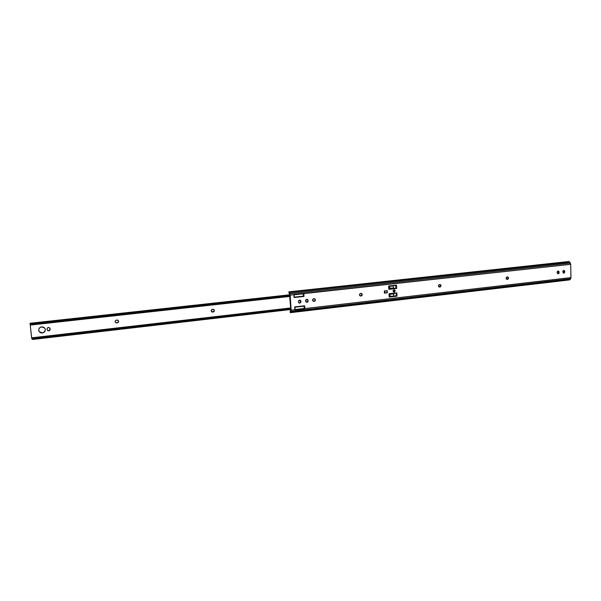 <?xml version="1.0" encoding="UTF-8"?>
<svg xmlns="http://www.w3.org/2000/svg" width="601" height="601" viewBox="0 0 601 601"><rect width="100%" height="100%" fill="white"/><g stroke="black" fill="none" stroke-linecap="round" stroke-linejoin="round"><path stroke-width="0.9" d="M393.79 292.094L394.977 291.237L394.339 289.757L395.24 290.824L393.745 292.086M393.054 291.072L394.406 289.765L395.24 290.824L394.414 292.094L393.264 291.71L393.204 290.388L394.301 289.75L395.203 290.591L393.88 292.124L393.054 291.072M299.982 300.079L300.981 301.717L299.306 303.152L298.434 302.002L298.9 300.357L300.515 300.342L300.973 301.98L299.794 303.189L298.562 302.506L298.404 301.529L300.064 300.094L300.951 301.244L300.019 300.094M563.828 273.162L562.799 271.667L563.077 270.796L563.971 270.375L564.775 271.216L564.527 272.734L563.265 273.027L562.799 271.667L563.971 270.375L564.797 271.442L563.738 270.375L564.797 271.442L563.407 273.102L563.828 273.162M558.171 273.808L557.135 272.313L557.412 271.434L558.314 271.006L559.125 271.855L558.877 273.38L557.608 273.673L557.135 272.313L558.314 271.006L559.148 272.08L558.081 271.013L559.148 272.08L557.743 273.74L558.171 273.808M307.126 299.268L308.133 300.906L306.653 302.273L307.517 301.785L307.832 300.8L306.946 302.378L305.601 301.191L305.886 299.741L307.006 299.253L307.975 299.937L308.065 301.424L307.194 302.326L306.232 302.235L305.571 300.725L307.216 299.29L308.103 300.44L307.171 299.29M290.456 312.655L569.493 279.916L570.161 279.45L290.816 312.182L570.161 279.45L570.68 278.684L291.064 311.341L570.68 278.684L570.95 277.617L291.147 310.154L290.456 312.655L290.884 310.409L289.397 293.28L290.884 310.409L290.208 311.701M288.953 292.311L289.554 292.717L290.178 295.114L291.147 310.154L294.79 309.733L294.836 306.886L304.587 305.781L304.895 308.561L570.95 277.617L570.725 264.312L569.876 262.239L568.253 261.743M294.806 309.785L304.384 308.666L304.572 308.02L304.895 308.516L304.564 308.028L304.684 308.779L295.023 309.906L294.836 306.886L304.587 305.781L304.895 308.561L294.806 309.778M303.67 293.543L304.001 296.421L294.235 297.518L294.039 294.49L570.725 264.312L303.963 293.604L303.918 296.443L294.235 297.518L293.829 294.715L290.178 295.114L303.723 293.423L303.708 294.174L303.67 293.543M294.017 297.412L303.918 296.443L294.017 297.412M303.828 296.15L303.798 295.692L303.272 296.21L303.978 294.903L303.272 293.821L294.467 294.783L293.897 295.857L294.467 294.783L302.934 293.709L293.897 294.565L295.038 294.52L293.851 295.136L294.858 294.46L303.272 293.821L303.415 296.128L294.618 297.104L293.919 296.173L294.618 297.104L303.828 296.15M389.185 296.917L396.63 296.06L396.48 292.882L396.998 296.158L389.193 297.059L389.035 293.731L396.848 292.837L396.998 296.158L389.193 297.059L389.035 293.731L396.848 292.837L396.998 296.158L389.185 296.917M388.817 289.209L396.269 288.375L396.119 285.182L396.645 288.465L388.824 289.344L388.667 286.008L396.487 285.137L396.645 288.465L388.824 289.344L388.667 286.008L396.487 285.137L396.645 288.465L388.817 289.209M439.046 286.993L440.571 286.046L439.977 284.513C440.939 285.49 440.796 286.301 439.564 286.94L438.422 286.189L439.248 284.611L440.503 284.656L441.044 285.648L440.586 286.745L439.271 287.06C438.084 286.181 438.144 285.355 439.466 284.566L440.157 284.528C441.352 285.4 441.292 286.234 439.97 287.03L439.046 286.993M563.377 273.087L564.159 272.471L564.309 271.374L564.805 271.862L563.377 273.087M557.72 273.733L558.517 273.117L558.66 272.013L559.155 272.508L557.72 273.733M506.681 279.315L508.033 278.413L507.484 276.911L508.461 277.557L508.393 278.706L507.154 279.39L506.162 278.751L506.358 277.399L507.695 276.918C508.852 277.745 508.792 278.556 507.529 279.352L506.921 279.39C505.772 278.556 505.832 277.745 507.094 276.956L507.462 276.918C508.386 277.857 508.251 278.646 507.086 279.27L506.681 279.315M360.142 295.932L361.779 295.196L361.907 294.205L361.261 293.386C362.26 294.407 362.11 295.241 360.803 295.88L360.037 295.887L359.481 295.121L360.352 293.483L361.697 293.528L362.29 294.55L361.81 295.684L360.337 296.008C359.113 295.068 359.195 294.212 360.585 293.438L361.389 293.408C362.621 294.34 362.538 295.204 361.148 295.985L360.119 295.932M313.159 301.236L314.977 300.5L315.104 299.486L314.466 298.674C315.472 299.726 315.3 300.568 313.962 301.206L313.113 301.214L312.49 300.177L313.662 298.712L315.022 298.952L315.442 300.102L314.744 301.154L313.369 301.319C312.144 300.342 312.242 299.471 313.662 298.712L314.563 298.697C315.795 299.674 315.698 300.545 314.27 301.311L313.159 301.236M384.467 290.952L387.202 290.644L387.307 292.807L384.925 292.942L386.939 292.717L386.841 290.681L387.307 292.807L384.422 293.138L384.317 290.967L387.202 290.644L387.307 292.807L384.903 292.972M289.201 293.01L288.818 291.868L289.194 293.01M290.223 311.498L290.155 312.497L290.689 312.475L291.162 310.499L289.93 293.791L570.417 263.163L289.93 293.791L289.554 292.717L569.876 262.239L289.554 292.717L288.811 292.169M569.485 279.916L570.935 277.917L570.725 264.312L569.876 262.239L568.779 261.525L288.893 291.846M384.82 290.839L384.317 290.967L384.422 293.138L384.925 293.003L384.828 290.907M295.557 309.545L294.708 308.561L295.407 309.485L304.189 308.463L304.752 307.239L304.046 306.164L295.256 307.179L294.693 308.245L295.256 307.179L303.881 306.104L294.708 306.946L295.654 306.833L294.648 307.524L295.654 306.833L304.046 306.164L304.189 308.463L295.534 309.538M294.745 309.049L295.309 309.447L294.745 309.049M294.768 297.164L293.987 297.24L294.753 297.157M293.949 296.676L294.558 297.089L293.949 296.676M289.141 293.363L289.231 292.92L289.141 293.363M290.734 310.131L290.343 310.484L290.734 310.131M290.298 310.544L290.809 310.672L290.298 310.544M290.546 311.543L290.268 310.755L290.546 311.543M303.009 293.731L303.655 293.491L303.7 294.159L303.655 293.491L302.964 293.709M302.731 296.353L295.204 297.187L302.731 296.353M304.467 306.502L304.429 305.826L303.159 305.969L304.429 305.826L304.467 306.502M295.993 309.568L303.505 308.689L295.993 309.568M290.726 310.942L290.268 310.755L290.726 310.942M304.572 308.523L303.926 308.606L304.572 308.523M295.654 309.568L294.783 309.665L295.654 309.568M304.068 308.538L304.594 308.478L304.068 308.538M294.775 309.613L295.519 309.53L294.775 309.613M303.805 296.203L303.114 296.278L303.805 296.203M294.903 297.195L293.987 297.292L294.903 297.195M390.064 296.458L389.501 295.482L389.959 294.227L396.187 293.085L396.314 295.835L396.187 293.085L393.64 293.205L393.715 293.851L393.407 293.228L393.775 296.128L389.959 296.361L389.981 294.325L393.67 293.859L393.775 296.128L396.314 295.835L390.162 296.458M393.445 288.059L393.257 288.713L395.961 288.262L393.415 288.69L395.961 288.262L389.696 288.352L389.388 286.542L393.287 285.783L393.445 288.059M393.182 288.72L393.37 288.059L393.182 288.72M395.758 285.483L395.961 288.262L395.834 285.505L389.718 286.091L395.758 285.483M393.287 285.783L393.392 288.059L389.471 288.157L389.718 286.091L393.264 285.76M393.67 293.859L390.109 294.174L393.64 293.836M389.929 296.428L389.501 295.482L389.929 296.428M389.501 295.482L390.267 294.182L389.501 295.482M393.775 292.033L395.007 290.794L393.046 291.027L395.007 290.794L394.271 289.795M41.672 326.839L44.684 328.056C45.886 330.505 45.098 332.158 42.333 333.014L42.288 332.864C44.557 332.315 45.496 330.963 45.113 328.807L45.248 330.017L44.512 331.699L42.333 333.014L41.048 332.924L39.441 331.955L38.704 330.302L39.073 328.522L40.432 327.214L42.318 326.824L44.098 327.485L45.165 328.965L45.173 330.768L44.106 332.285L42.333 333.014L39.245 331.707C38.148 329.273 38.952 327.65 41.672 326.839M50.048 328.604L50.161 329.273L48.704 330.76L49.928 329.964L50.101 329.123L48.764 330.903L47.344 330.34L47.058 328.529L48.095 327.53L49.755 327.973L50.161 329.558L49.35 330.73L47.622 330.603L46.998 329.1C47.389 327.455 48.32 327.094 49.793 328.011L49.988 328.319M31.613 337.747L30.05 323.263L289.885 294.858L30.05 323.263L31.613 337.747M39.035 331.309L40.402 332.556L42.288 332.864L39.245 331.707M211.755 311.851L212.656 312.077L211.755 311.851L213.851 311.386L214.174 310.379L213.701 309.455L214.347 310.229L214.069 311.513L212.386 312.077L211.229 311.123L211.928 309.492L213.701 309.425M115.437 322.406L116.339 322.812L117.946 322.414L118.487 321.437L118.179 320.408C118.765 321.55 118.42 322.331 117.15 322.745L115.677 322.639L115.152 321.4L115.933 320.265L117.3 320.032L118.45 320.761L118.442 322.113L117.278 322.88L115.708 322.669C114.799 321.505 115.054 320.649 116.489 320.093L118.036 320.295C118.968 321.452 118.713 322.316 117.278 322.88L115.437 322.406M30.185 324.074L30.298 325.073L30.185 324.074M30.388 323.931L30.809 323.631L30.388 323.931M289.9 295.181L30.809 323.631L289.907 295.241L31.583 323.616L31.68 324.487L289.96 296.03L31.222 324.66L289.967 296.143L30.298 325.073L31.68 324.487L31.583 323.616L30.809 323.631L289.9 295.181M30.185 324.457L31.673 337.882L30.185 324.457M300.68 301.822L300.222 300.237L300.68 301.822M31.68 338.093L32.739 338.491L290.771 308.651L32.739 338.491L290.779 308.779L33.22 338.573L33.31 339.385L290.831 309.515L32.544 339.475L290.831 309.515L32.544 339.475L33.31 339.385L33.22 338.573L31.68 338.1M31.868 338.979L31.703 337.935L31.868 338.979M211.973 311.972C210.823 310.897 210.981 310.018 212.438 309.335L213.595 309.372C214.752 310.439 214.602 311.326 213.137 312.017L212.919 311.896C214.279 311.333 214.504 310.492 213.595 309.372L213.595 309.372M288.765 292.101L288.998 292.77M302.814 296.346L295.144 297.195M303.595 308.681L295.925 309.575M393.693 292.018L395.007 290.794L394.196 289.772M289.877 294.775L30.05 323.263M289.983 296.413L30.298 325.073M31.68 337.822L290.726 307.945"/></g></svg>
